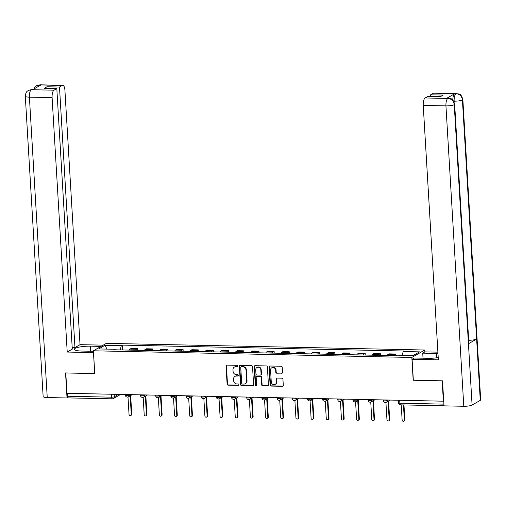 <?xml version="1.0" encoding="UTF-8"?>
<svg xmlns="http://www.w3.org/2000/svg" width="506" height="506" viewBox="0 0 506 506"><rect width="100%" height="100%" fill="white"/><g stroke="black" fill="none" stroke-linecap="round" stroke-linejoin="round"><path stroke-width="0.76" d="M237.788 366.034A0.715 0.651 -120 0 0 237.074 365.319L226.935 365.104A1.025 0.93 -120 0 0 226.037 366.091L227.112 384.143A1.025 0.93 -120 0 0 228.124 385.161L238.269 385.376A0.715 0.651 -120 0 0 238.895 384.687A0.715 0.651 -120 0 0 238.187 383.972L236.871 383.946A3.283 2.985 -120 0 1 233.627 380.67L233.538 379.165A3.283 2.985 -120 0 1 236.403 376.021L237.712 376.047A0.715 0.651 -120 0 0 238.339 375.363A0.715 0.651 -120 0 0 237.63 374.642L236.321 374.617A3.283 2.985 -120 0 1 233.07 371.347L232.981 369.842A3.283 2.985 -120 0 1 235.847 366.692L237.162 366.723A0.715 0.651 -120 0 0 237.788 366.034M281.627 373.314A1.025 0.93 -120 0 0 282.519 372.327L282.221 367.267A1.025 0.93 -120 0 0 281.203 366.243L269.938 366.009A1.025 0.93 -120 0 0 269.047 366.989L270.115 385.041A1.025 0.93 -120 0 0 271.134 386.065L282.399 386.299A1.025 0.93 -120 0 0 283.29 385.319L282.93 379.203A1.025 0.93 -120 0 0 281.912 378.178L277.092 378.077A1.025 0.93 -120 0 0 276.2 379.057L276.377 382.093A2.745 2.492 -120 0 1 275.194 384.415A2.745 2.492 -120 0 1 271.273 381.986L270.565 370.101A2.745 2.492 -120 0 1 271.747 367.78A2.745 2.492 -120 0 1 275.669 370.209L275.789 372.188A1.025 0.93 -120 0 0 276.801 373.213L282 373.093A1.025 0.93 -120 0 0 282.253 373.067M411.827 357.464L413.181 380.246L442.162 380.854L443.37 401.188L66.988 393.301L65.78 372.973L94.767 373.58L93.414 350.791L411.827 357.464L424.755 350.013L106.336 343.346L93.414 350.791M252.532 366.641A1.025 0.93 -120 0 0 251.514 365.623L240.249 365.383A1.025 0.93 -120 0 0 239.357 366.369L240.426 384.421A1.025 0.93 -120 0 0 241.444 385.445L252.709 385.68A1.025 0.93 -120 0 0 253.601 384.693L252.532 366.641M255.094 365.693L266.358 365.933A1.025 0.93 -120 0 1 267.377 366.958L268.446 385.009A1.025 0.93 -120 0 1 267.554 385.989L262.728 385.888A1.025 0.93 -120 0 1 261.716 384.864L261.279 377.546A1.025 0.93 -120 0 0 260.267 376.521L257.067 376.458A1.025 0.93 -120 0 0 256.175 377.438L256.624 385.06A0.715 0.651 -120 0 1 256.314 385.667A0.715 0.651 -120 0 1 255.29 385.034L254.202 366.679A1.025 0.93 -120 0 1 255.094 365.693M424.863 351.91L424.755 350.013M443.37 401.188L443.711 400.992M68.43 397.861A2.087 0.765 -88.8 0 1 68.266 397.906A2.087 0.765 -88.8 0 1 67.557 396.255L111.611 397.178A2.087 0.417 -3.4 0 0 114.312 396.786L118.48 394.383M67.38 393.314L67.557 396.255M135.659 350.241A4.807 1.752 -88.8 0 1 136.418 349.267L129.998 349.127A4.807 1.752 91.2 0 0 129.239 350.101M129.998 349.127L131.149 348.47L137.569 348.602L137.67 350.278M136.418 349.267L137.569 348.602M152.844 350.595L152.742 348.919L146.323 348.786L145.171 349.45A4.807 1.752 91.2 0 0 144.412 350.424M150.832 350.557A4.807 1.752 -88.8 0 1 151.591 349.583L152.742 348.919M168.011 350.917L167.91 349.235L161.496 349.102L160.345 349.766A4.807 1.752 91.2 0 0 159.586 350.74M166.006 350.873A4.807 1.752 -88.8 0 1 166.765 349.899L167.91 349.235M183.185 351.234L183.083 349.557L176.664 349.418L175.519 350.082A4.807 1.752 91.2 0 0 174.76 351.056M181.173 351.189A4.807 1.752 -88.8 0 1 181.939 350.215L183.083 349.557M198.358 351.55L198.257 349.874L191.837 349.741L190.686 350.399A4.807 1.752 91.2 0 0 189.927 351.373M196.347 351.512A4.807 1.752 -88.8 0 1 197.106 350.538L198.257 349.874M213.526 351.866L213.431 350.19L207.011 350.057L205.86 350.721A4.807 1.752 91.2 0 0 205.101 351.695M211.521 351.828A4.807 1.752 -88.8 0 1 212.28 350.854L213.431 350.19M228.699 352.189L228.598 350.506L222.185 350.373L221.033 351.037A4.807 1.752 91.2 0 0 220.274 352.012M226.694 352.144A4.807 1.752 -88.8 0 1 227.453 351.17L228.598 350.506M243.873 352.505L243.772 350.829L237.352 350.69L236.207 351.354A4.807 1.752 91.2 0 0 235.442 352.328M241.862 352.461A4.807 1.752 -88.8 0 1 242.621 351.487L243.772 350.829M259.047 352.821L258.945 351.145L252.526 351.012L251.374 351.67A4.807 1.752 91.2 0 0 250.615 352.644M257.035 352.783A4.807 1.752 -88.8 0 1 257.794 351.809L258.945 351.145M274.214 353.137L274.119 351.461L267.699 351.328L266.548 351.993A4.807 1.752 91.2 0 0 265.789 352.967M272.209 353.099A4.807 1.752 -88.8 0 1 272.968 352.125L274.119 351.461M289.388 353.46L289.287 351.778L282.867 351.645L281.722 352.309A4.807 1.752 91.2 0 0 280.963 353.283M287.376 353.416A4.807 1.752 -88.8 0 1 288.142 352.442L289.287 351.778M304.561 353.776L304.46 352.1L298.04 351.961L296.895 352.625A4.807 1.752 91.2 0 0 296.13 353.599M302.55 353.732A4.807 1.752 -88.8 0 1 303.309 352.758L304.46 352.1M319.735 354.092L319.634 352.416L313.214 352.284L312.063 352.941A4.807 1.752 91.2 0 0 311.304 353.915M317.724 354.055A4.807 1.752 -88.8 0 1 318.483 353.08L319.634 352.416M334.902 354.409L334.808 352.733L328.388 352.6L327.237 353.264A4.807 1.752 91.2 0 0 326.478 354.238M332.897 354.371A4.807 1.752 -88.8 0 1 333.656 353.397L334.808 352.733M350.076 354.731L349.975 353.049L343.555 352.916L342.41 353.58A4.807 1.752 91.2 0 0 341.651 354.554M348.065 354.687A4.807 1.752 -88.8 0 1 348.83 353.713L349.975 353.049M365.25 355.048L365.149 353.371L358.729 353.232L357.578 353.896A4.807 1.752 91.2 0 0 356.819 354.87M363.238 355.003A4.807 1.752 -88.8 0 1 363.997 354.029L365.149 353.371M380.417 355.364L380.322 353.688L373.902 353.555L372.751 354.213A4.807 1.752 91.2 0 0 371.992 355.187M378.412 355.326A4.807 1.752 -88.8 0 1 379.171 354.352L380.322 353.688M395.591 355.68L395.49 354.004L389.076 353.871L387.925 354.535A4.807 1.752 91.2 0 0 387.166 355.509M393.586 355.642A4.807 1.752 -88.8 0 1 394.345 354.668L395.49 354.004M115.286 349.81L114.995 349.273L98.651 348.931L104.982 345.282L121.326 345.63L120.232 349.912M402.213 355.294L403.174 351.531L404.06 351.019L122.212 345.117L121.326 345.63M403.174 351.531L419.512 351.872L413.181 355.522L396.843 355.18L395.958 355.693L114.109 349.785L114.995 349.273M122.496 349.962L122.212 345.117M104.982 345.282L106.975 349.108M237.643 366.496A0.715 0.651 -120 0 1 237.535 366.502L236.226 366.477A3.283 2.985 -120 0 0 234.778 366.844L234.398 367.059M234.955 376.388L235.328 376.173A3.283 2.985 -120 0 1 236.776 375.806L238.092 375.832A0.715 0.651 -120 0 0 238.2 375.825M226.682 365.136A1.025 0.93 -120 0 0 226.416 365.87L227.485 383.921A1.025 0.93 -120 0 0 228.503 384.946L238.642 385.161A0.715 0.651 -120 0 0 238.75 385.155M240.002 365.414A1.025 0.93 -120 0 0 239.73 366.148L240.805 384.206A1.025 0.93 -120 0 0 241.817 385.224L253.082 385.464A1.025 0.93 -120 0 0 253.335 385.433M241.381 366.812A0.715 0.651 -120 0 0 240.755 367.501L241.697 383.346A0.715 0.651 -120 0 0 242.412 384.06L243.791 384.092A3.283 2.985 -120 0 0 246.656 380.942L246.011 370.114A3.283 2.985 -120 0 0 242.766 366.837L241.76 366.591A0.715 0.651 -120 0 0 241.444 366.673L241.065 366.888M245.239 383.725L245.619 383.504A3.283 2.985 -120 0 0 247.036 380.727L246.656 380.942M241.76 366.591L243.146 366.622A3.283 2.985 -120 0 1 246.39 369.899L247.036 380.727M256.618 376.572L256.991 376.35A1.025 0.93 -120 0 1 257.446 376.236L260.647 376.306A1.025 0.93 -120 0 1 261.659 377.331L262.095 384.649A1.025 0.93 -120 0 0 263.107 385.673L267.927 385.774A1.025 0.93 -120 0 0 268.18 385.743M254.847 365.724A1.025 0.93 -120 0 0 254.575 366.464L255.669 384.813A0.715 0.651 -120 0 0 256.485 385.521M260.83 369.949A2.745 2.492 -120 0 0 256.909 367.52A2.745 2.492 -120 0 0 255.72 369.842L255.973 374.029A1.025 0.93 -120 0 0 256.985 375.054L260.185 375.117A1.025 0.93 -120 0 0 261.077 374.136L260.83 369.949L261.21 369.728A2.745 2.492 -120 0 0 257.282 367.299L256.909 367.52M260.634 375.003L261.014 374.788A1.025 0.93 -120 0 0 261.457 373.915L261.077 374.136M261.21 369.728L261.457 373.915M271.747 367.78L272.127 367.558A2.745 2.492 -120 0 1 276.048 369.994L276.168 371.973A1.025 0.93 -120 0 0 277.18 372.998L282 373.093M275.194 384.415L275.574 384.199A2.745 2.492 -120 0 0 276.757 381.878L276.377 382.093M276.845 378.108A1.025 0.93 -120 0 0 276.573 378.842L276.757 381.878M269.692 366.034A1.025 0.93 -120 0 0 269.42 366.774L270.495 384.826A1.025 0.93 -120 0 0 271.507 385.85L282.772 386.084A1.025 0.93 -120 0 0 283.025 386.053M127.999 397.02L129.036 414.408A1.202 1.094 -120 0 0 130.75 415.47A1.202 1.094 -120 0 0 131.269 414.452L130.162 395.844M130.656 395.565L131.762 414.167A1.202 1.094 60 0 1 131.244 415.186L130.75 415.47M143.173 397.343L144.204 414.724A1.202 1.094 -120 0 0 145.924 415.787A1.202 1.094 -120 0 0 146.443 414.768L145.336 396.16M145.829 395.882L146.93 414.49A1.202 1.094 60 0 1 146.411 415.508L145.924 415.787M158.346 397.659L159.377 415.04A1.202 1.094 -120 0 0 161.098 416.103A1.202 1.094 -120 0 0 161.616 415.091L160.51 396.483M160.997 396.198L162.103 414.806A1.202 1.094 60 0 1 161.585 415.824L161.098 416.103M90.618 351.246L90.315 346.174A11.752 2.359 -3.4 0 0 74.344 349.311A11.752 2.359 -3.4 0 0 81.839 351.056L93.439 351.303M90.315 346.174L101.036 346.395M103.205 345.149L80.03 344.662L74.964 347.584L59.487 87.038L62.295 85.419L39.405 84.964L40.803 85.027L32.7 89.695L31.208 89.689L54.003 90.201A6.268 2.29 91.2 0 0 52.105 97.633L29.399 97.158L47.241 397.552L67.032 397.963L65.546 372.935L94.723 373.542L93.477 352.6L67.222 352.049L52.105 97.633M72.194 347.527L74.964 347.584M47.033 88.379L46.938 86.779L44.262 88.316L56.811 88.582L72.288 349.127L67.222 352.049M80.03 344.662L64.92 90.251A6.268 2.29 91.2 0 0 62.788 85.286A6.268 2.29 91.2 0 0 62.295 85.419M47.241 397.552A6.426 1.29 176.6 0 1 43.149 396.596L25.3 96.203A6.426 1.29 176.6 0 0 29.399 97.158A6.268 2.29 -88.8 0 1 31.296 89.726M67.829 397.507L67.032 397.963M56.811 88.582L54.003 90.201M46.938 86.779L59.487 87.038M38.443 86.387L39.487 85.002M33.832 89.043L34.629 87.494L36.527 85.723L39.392 84.964M25.3 96.203C25.958 90.935 27.558 91.301 28.387 90.416L31.201 89.689M454.66 104.179A6.426 1.29 176.6 0 1 454.243 104.672C453.68 100.941 451.611 98.86 448.031 98.43L448.43 98.259C450.719 99.366 452.282 96.905 454.66 104.179L468.86 343.264A6.426 1.29 176.6 0 1 468.448 343.764L472.092 405.066A6.426 1.29 176.6 0 1 463.793 406.274L444.002 405.863L442.516 380.828L413.339 380.215L412.093 359.273L414.256 358.02L428.07 358.311A11.752 2.359 -3.4 0 0 438.215 357.571M437.975 353.479A11.752 2.359 -3.4 0 0 436.545 353.428L422.738 353.137L424.901 351.885L437.899 352.157M412.093 359.273L438.348 359.823L423.237 105.406A6.268 2.29 -88.8 0 1 425.135 97.974L427.937 96.355L440.486 96.621L443.161 95.077L430.612 94.812L433.421 93.199A6.268 2.29 -88.8 0 1 433.92 93.06L456.627 93.534A6.268 2.29 91.2 0 0 456.134 93.673L433.421 93.199M423.035 358.21L422.738 353.137M456.627 93.534C458.942 94.641 460.511 92.225 462.851 99.454L480.7 399.848A6.426 1.29 176.6 0 1 480.27 400.354L476.627 339.045A6.426 1.29 176.6 0 1 468.682 340.253M472.092 405.066L480.27 400.354M463.793 406.274L445.944 105.88A6.426 1.29 176.6 0 0 454.243 104.672L468.448 343.764L476.627 339.045L462.421 99.96C461.87 96.229 459.802 94.141 456.222 93.705L456.134 93.673M452.8 100.08A6.268 2.29 -88.8 0 1 454.723 93.699L446.621 98.366A6.268 2.29 -88.8 0 1 447.121 98.234L448.43 98.259M430.612 94.812L430.707 96.412M173.52 397.975L174.551 415.356A1.202 1.094 -120 0 0 176.265 416.425A1.202 1.094 -120 0 0 176.784 415.407L175.683 396.799M176.17 396.514L177.277 415.122A1.202 1.094 60 0 1 176.758 416.141L176.265 416.425M188.687 398.292L189.725 415.679A1.202 1.094 -120 0 0 191.439 416.742A1.202 1.094 -120 0 0 191.957 415.723L190.851 397.115M191.344 396.837L192.451 415.439A1.202 1.094 60 0 1 191.932 416.457L191.439 416.742M203.861 398.614L204.892 415.995A1.202 1.094 -120 0 0 206.612 417.058A1.202 1.094 -120 0 0 207.131 416.04L206.024 397.431M206.518 397.153L207.618 415.761A1.202 1.094 60 0 1 207.099 416.78L206.612 417.058M219.035 398.93L220.066 416.312A1.202 1.094 -120 0 0 221.786 417.374A1.202 1.094 -120 0 0 222.305 416.362L221.198 397.754M221.685 397.469L222.792 416.077A1.202 1.094 60 0 1 222.273 417.096L221.786 417.374M234.202 399.247L235.239 416.628A1.202 1.094 -120 0 0 236.953 417.697A1.202 1.094 -120 0 0 237.472 416.678L236.372 398.07M236.859 397.786L237.965 416.394A1.202 1.094 60 0 1 237.447 417.412L236.953 417.697M249.376 399.563L250.407 416.95A1.202 1.094 -120 0 0 252.127 418.013A1.202 1.094 -120 0 0 252.646 416.995L251.539 398.386M252.032 398.108L253.139 416.71A1.202 1.094 60 0 1 252.62 417.728L252.127 418.013M264.549 399.885L265.58 417.267A1.202 1.094 -120 0 0 267.301 418.329A1.202 1.094 -120 0 0 267.819 417.311L266.713 398.703M267.2 398.424L268.306 417.033A1.202 1.094 60 0 1 267.788 418.051L267.301 418.329M279.723 400.202L280.754 417.583A1.202 1.094 -120 0 0 282.474 418.645A1.202 1.094 -120 0 0 282.993 417.633L281.886 399.025M282.373 398.741L283.48 417.349A1.202 1.094 60 0 1 282.962 418.367L282.474 418.645M294.89 400.518L295.928 417.899A1.202 1.094 -120 0 0 297.642 418.968A1.202 1.094 -120 0 0 298.16 417.95L297.06 399.342M297.547 399.057L298.654 417.665A1.202 1.094 60 0 1 298.135 418.683L297.642 418.968M310.064 400.834L311.095 418.222A1.202 1.094 -120 0 0 312.816 419.284A1.202 1.094 -120 0 0 313.334 418.266L312.227 399.658M312.721 399.379L313.821 417.981A1.202 1.094 60 0 1 313.309 419L312.816 419.284M325.238 401.157L326.269 418.538A1.202 1.094 -120 0 0 327.989 419.6A1.202 1.094 -120 0 0 328.508 418.582L327.401 399.974M327.888 399.696L328.995 418.304A1.202 1.094 60 0 1 328.476 419.322L327.989 419.6M340.411 401.473L341.442 418.854A1.202 1.094 -120 0 0 343.163 419.917A1.202 1.094 -120 0 0 343.675 418.905L342.575 400.297M343.062 400.012L344.169 418.62A1.202 1.094 60 0 1 343.65 419.638L343.163 419.917M355.579 401.789L356.616 419.17A1.202 1.094 -120 0 0 358.33 420.239A1.202 1.094 -120 0 0 358.849 419.221L357.742 400.613M358.235 400.328L359.342 418.936A1.202 1.094 60 0 1 358.824 419.955L358.33 420.239M370.753 402.106L371.783 419.493A1.202 1.094 -120 0 0 373.504 420.556A1.202 1.094 -120 0 0 374.023 419.537L372.916 400.929M373.409 400.644L374.51 419.253A1.202 1.094 60 0 1 373.991 420.271L373.504 420.556M385.926 402.428L386.957 419.809A1.202 1.094 -120 0 0 388.678 420.872A1.202 1.094 -120 0 0 389.196 419.853L388.089 401.245M388.576 400.967L389.683 419.575A1.202 1.094 60 0 1 389.165 420.594L388.678 420.872M401.226 404.882L402.131 420.125A1.202 1.094 -120 0 0 403.845 421.188A1.202 1.094 -120 0 0 404.364 420.176L403.459 404.933M403.965 404.939L404.857 419.891A1.202 1.094 60 0 1 404.338 420.91L403.845 421.188M114.166 394.294L114.312 396.786A2.087 1.897 -120 0 1 112.49 398.785A2.087 0.765 -88.8 0 1 112.326 398.829A2.087 0.765 -88.8 0 1 111.611 397.178L111.44 394.237M379.171 354.352L372.751 354.213M363.997 354.029L357.578 353.896M348.83 353.713L342.41 353.58M333.656 353.397L327.237 353.264M318.483 353.08L312.063 352.941M303.309 352.758L296.895 352.625M288.142 352.442L281.722 352.309M272.968 352.125L266.548 351.993M257.794 351.809L251.374 351.67M242.621 351.487L236.207 351.354M227.453 351.17L221.033 351.037M212.28 350.854L205.86 350.721M197.106 350.538L190.686 350.399M181.939 350.215L175.519 350.082M166.765 349.899L160.345 349.766M151.591 349.583L145.171 349.45M394.345 354.668L387.925 354.535M387.261 400.012L387.286 400.461L388.032 400.031M372.087 399.696L372.112 400.145L372.865 399.708M356.913 399.379L356.945 399.822L357.691 399.392M341.746 399.057L341.771 399.506L342.518 399.076M326.572 398.741L326.598 399.19L327.344 398.76M311.399 398.424L311.424 398.873L312.177 398.437M296.225 398.108L296.257 398.551L297.003 398.121M281.058 397.786L281.083 398.235L281.829 397.805M265.884 397.469L265.909 397.918L266.662 397.488M250.71 397.153L250.736 397.602L251.488 397.166M235.537 396.837L235.568 397.28L236.315 396.849M220.369 396.514L220.395 396.963L221.141 396.533M205.196 396.198L205.221 396.647L205.974 396.217M190.022 395.882L190.047 396.331L190.8 395.894M174.855 395.565L174.88 396.008L175.626 395.578M159.681 395.243L159.706 395.692L160.453 395.262M144.507 394.927L144.533 395.376L145.285 394.946M129.334 394.61L129.365 395.059L130.112 394.623M125.292 394.522L125.33 395.142A2.087 0.417 -3.4 0 0 127.044 395.452A2.087 0.417 -3.4 0 0 129.365 395.059A2.087 1.897 60 0 1 127.537 397.058M140.466 394.844L140.504 395.458A2.087 0.417 -3.4 0 0 142.218 395.768A2.087 0.417 -3.4 0 0 144.533 395.376A2.087 1.897 60 0 1 142.711 397.381M155.639 395.161L155.677 395.774A2.087 0.417 -3.4 0 0 157.391 396.084A2.087 0.417 -3.4 0 0 159.706 395.692A2.087 1.897 60 0 1 157.885 397.697M170.813 395.477L170.845 396.097A2.087 0.417 -3.4 0 0 172.565 396.407A2.087 0.417 -3.4 0 0 174.88 396.008A2.087 1.897 60 0 1 173.052 398.013M185.98 395.793L186.018 396.413A2.087 0.417 -3.4 0 0 187.732 396.723A2.087 0.417 -3.4 0 0 190.047 396.331A2.087 1.897 60 0 1 188.226 398.33M201.154 396.116L201.192 396.729A2.087 0.417 -3.4 0 0 202.906 397.039A2.087 0.417 -3.4 0 0 205.221 396.647A2.087 1.897 60 0 1 203.399 398.652M216.328 396.432L216.366 397.046A2.087 0.417 -3.4 0 0 218.08 397.355A2.087 0.417 -3.4 0 0 220.395 396.963A2.087 1.897 60 0 1 218.573 398.968M231.501 396.748L231.533 397.368A2.087 0.417 -3.4 0 0 233.247 397.678A2.087 0.417 -3.4 0 0 235.568 397.28A2.087 1.897 60 0 1 233.74 399.285M246.669 397.065L246.707 397.684A2.087 0.417 -3.4 0 0 248.421 397.994A2.087 0.417 -3.4 0 0 250.736 397.602A2.087 1.897 60 0 1 248.914 399.601M261.842 397.387L261.88 398.001A2.087 0.417 -3.4 0 0 263.594 398.311A2.087 0.417 -3.4 0 0 265.909 397.918A2.087 1.897 60 0 1 264.088 399.923M277.016 397.703L277.054 398.317A2.087 0.417 -3.4 0 0 278.768 398.627A2.087 0.417 -3.4 0 0 281.083 398.235A2.087 1.897 60 0 1 279.261 400.24M292.183 398.02L292.221 398.639A2.087 0.417 -3.4 0 0 293.935 398.949A2.087 0.417 -3.4 0 0 296.257 398.551A2.087 1.897 60 0 1 294.429 400.556M307.357 398.336L307.395 398.956A2.087 0.417 -3.4 0 0 309.109 399.266A2.087 0.417 -3.4 0 0 311.424 398.873A2.087 1.897 60 0 1 309.602 400.872M322.531 398.658L322.569 399.272A2.087 0.417 -3.4 0 0 324.283 399.582A2.087 0.417 -3.4 0 0 326.598 399.19A2.087 1.897 60 0 1 324.776 401.195M337.704 398.975L337.736 399.588A2.087 0.417 -3.4 0 0 339.456 399.898A2.087 0.417 -3.4 0 0 341.771 399.506A2.087 1.897 60 0 1 339.943 401.511M352.872 399.291L352.91 399.911A2.087 0.417 -3.4 0 0 354.624 400.221A2.087 0.417 -3.4 0 0 356.945 399.822A2.087 1.897 60 0 1 355.117 401.827M368.045 399.607L368.083 400.227A2.087 0.417 -3.4 0 0 369.797 400.537A2.087 0.417 -3.4 0 0 372.112 400.145A2.087 1.897 60 0 1 370.291 402.143M383.219 399.93L383.257 400.543A2.087 0.417 -3.4 0 0 384.971 400.853A2.087 0.417 -3.4 0 0 387.286 400.461A2.087 1.897 60 0 1 385.464 402.466M399.708 400.271L399.879 403.212L443.895 404.136M398.393 400.246L398.551 402.902A2.087 0.417 -3.4 0 0 399.879 403.212A2.087 0.765 -88.8 0 0 400.588 404.87A2.087 0.765 -88.8 0 0 400.758 404.825M236.226 366.477L235.847 366.692M238.092 375.832L237.712 376.047M236.776 375.806L236.403 376.021M238.642 385.161L238.269 385.376M228.503 384.946L228.124 385.161M227.485 383.921L227.112 384.143M226.416 365.87L226.037 366.091M237.535 366.502L237.162 366.723M253.082 385.464L252.709 385.68M241.817 385.224L241.444 385.445M240.805 384.206L240.426 384.421M239.73 366.148L239.357 366.369M246.39 369.899L246.011 370.114M243.146 366.622L242.766 366.837M267.927 385.774L267.554 385.989M263.107 385.673L262.728 385.888M262.095 384.649L261.716 384.864M261.659 377.331L261.279 377.546M260.647 376.306L260.267 376.521M257.446 376.236L257.067 376.458M255.669 384.813L255.29 385.034M254.575 366.464L254.202 366.679M277.18 372.998L276.801 373.213M276.168 371.973L275.789 372.188M276.048 369.994L275.669 370.209M276.573 378.842L276.2 379.057M282.772 386.084L282.399 386.299M271.507 385.85L271.134 386.065M270.495 384.826L270.115 385.041M269.42 366.774L269.047 366.989M131.762 414.167L131.269 414.452M146.93 414.49L146.443 414.768M162.103 414.806L161.616 415.091M36.615 85.672L40.082 84.812A6.268 2.29 91.2 0 0 39.582 84.945M28.469 90.372L31.385 89.67M454.723 93.699L456.216 93.705M425.135 97.974L448.025 98.43M447.936 98.398L446.621 98.366M447.842 98.449A6.268 2.29 -88.8 0 0 445.944 105.88L423.237 105.406M454.198 102.174L454.141 101.162L453.667 101.149M436.804 357.793L436.545 353.428M462.851 99.454A6.426 1.29 176.6 0 1 462.421 99.96A6.426 1.29 176.6 0 1 454.141 101.162C454.034 97.405 454.66 94.926 456.039 93.724M177.277 415.122L176.784 415.407M192.451 415.439L191.957 415.723M207.618 415.761L207.131 416.04M222.792 416.077L222.305 416.362M237.965 416.394L237.472 416.678M253.139 416.71L252.646 416.995M268.306 417.033L267.819 417.311M283.48 417.349L282.993 417.633M298.654 417.665L298.16 417.95M313.821 417.981L313.334 418.266M328.995 418.304L328.508 418.582M344.169 418.62L343.675 418.905M359.342 418.936L358.849 419.221M374.51 419.253L374.023 419.537M389.683 419.575L389.196 419.853M404.857 419.891L404.364 420.176M125.33 395.142A2.087 2.087 0 0 0 128.461 396.824L132.205 394.667M140.504 395.458A2.087 2.087 0 0 0 143.634 397.147L147.373 394.99M155.677 395.774A2.087 2.087 0 0 0 158.802 397.463L162.546 395.306M170.845 396.097A2.087 2.087 0 0 0 173.975 397.779L177.72 395.622M186.018 396.413A2.087 2.087 0 0 0 189.149 398.095L192.894 395.939M201.192 396.729A2.087 2.087 0 0 0 204.323 398.418L208.061 396.261M216.366 397.046A2.087 2.087 0 0 0 219.49 398.734L223.235 396.577M231.533 397.368A2.087 2.087 0 0 0 234.664 399.051L238.408 396.894M246.707 397.684A2.087 2.087 0 0 0 249.837 399.367L253.582 397.21M261.88 398.001A2.087 2.087 0 0 0 265.011 399.689L268.749 397.533M277.054 398.317A2.087 2.087 0 0 0 280.179 400.006L283.923 397.849M292.221 398.639A2.087 2.087 0 0 0 295.352 400.322L299.097 398.165M307.395 398.956A2.087 2.087 0 0 0 310.526 400.638L314.27 398.481M322.569 399.272A2.087 2.087 0 0 0 325.693 400.961L329.438 398.804M337.736 399.588A2.087 2.087 0 0 0 340.867 401.277L344.611 399.12M352.91 399.911A2.087 2.087 0 0 0 356.041 401.593L359.785 399.436M368.083 400.227A2.087 2.087 0 0 0 371.214 401.909L374.952 399.753M383.257 400.543A2.087 2.087 0 0 0 386.382 402.232L390.126 400.075M443.996 405.78L400.588 404.87A2.087 2.087 0 0 1 398.551 402.902M120.567 394.427L113.407 398.551A2.087 2.087 0 0 1 112.326 398.829L68.266 397.906M62.788 85.286L40.082 84.812M31.884 89.53L32.947 89.556"/></g></svg>
